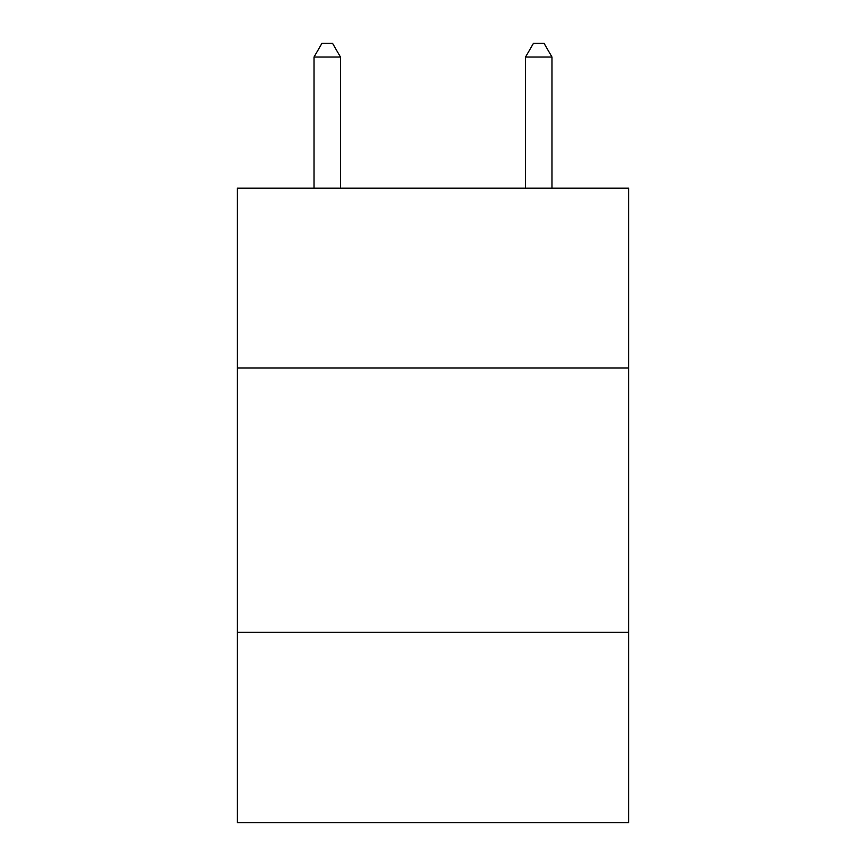 <?xml version="1.0" encoding="UTF-8"?>
<svg xmlns="http://www.w3.org/2000/svg" width="866" height="866" viewBox="0 0 866 866"><rect width="100%" height="100%" fill="white"/><g stroke="black" fill="none" stroke-linecap="round" stroke-linejoin="round"><path stroke-width="1.3" d="M628.64 367.963L628.64 188.182L237.36 188.182L237.36 367.963L628.64 367.963L628.64 822.7L237.36 822.7L237.36 367.963M628.64 632.342L237.36 632.342M340.468 188.182L340.468 57.048L314.022 57.048L314.022 188.182M314.022 57.048L321.957 43.3L332.533 43.3L340.468 57.048M551.978 188.182L551.978 57.048L525.532 57.048L525.532 188.182M525.532 57.048L533.467 43.3L544.043 43.3L551.978 57.048"/></g></svg>

